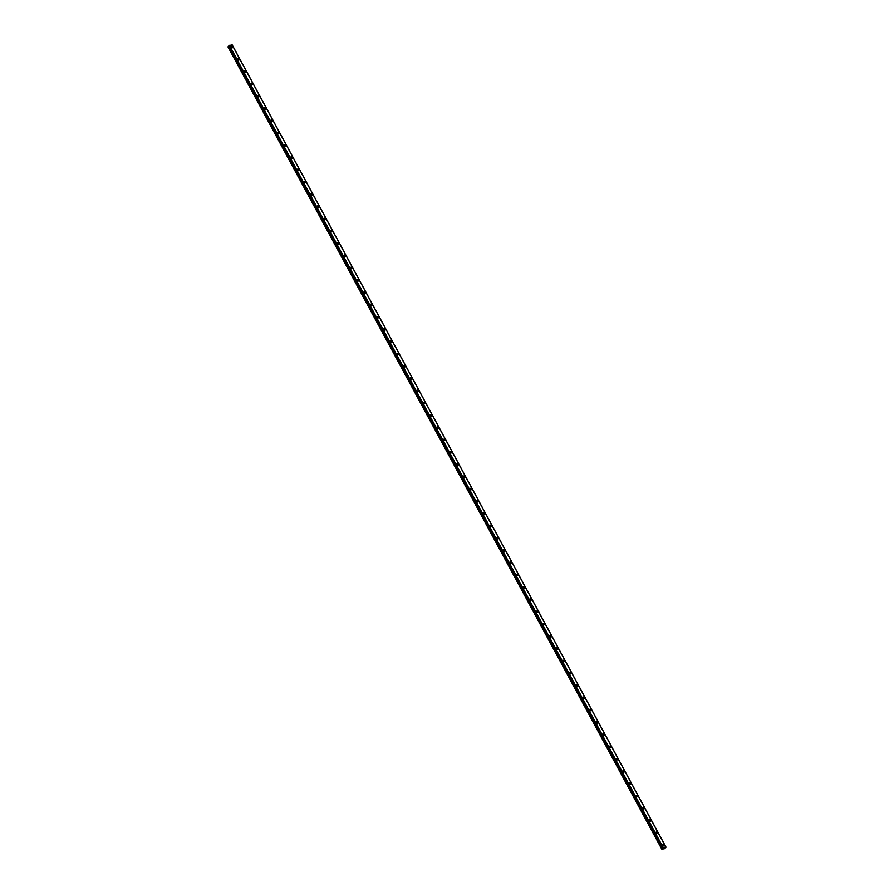 <?xml version="1.0" encoding="UTF-8"?>
<svg xmlns="http://www.w3.org/2000/svg" width="894" height="894" viewBox="0 0 894 894"><rect width="100%" height="100%" fill="white"/><g stroke="black" fill="none" stroke-linecap="round" stroke-linejoin="round"><path stroke-width="1.34" d="M662.521 844.618A0.961 0.715 -149.1 0 1 664.164 845.601A0.961 0.715 -149.1 0 1 662.521 844.618A0.961 0.715 -149.1 0 1 664.175 845.601M655.883 832.336A0.961 0.715 -149.1 0 1 657.526 833.32A0.961 0.715 -149.1 0 1 655.883 832.336A0.961 0.715 -149.1 0 1 657.526 833.32M649.245 820.066A0.961 0.715 -149.1 0 1 650.888 821.05A0.961 0.715 -149.1 0 1 649.245 820.055A0.961 0.715 -149.1 0 1 650.888 821.05M642.607 807.785A0.961 0.715 -149.1 0 1 644.25 808.768A0.961 0.715 -149.1 0 1 642.607 807.785A0.961 0.715 -149.1 0 1 644.25 808.768M635.969 795.504A0.961 0.715 -149.1 0 1 637.612 796.487A0.961 0.715 -149.1 0 1 635.969 795.504A0.961 0.715 -149.1 0 1 637.612 796.487M629.331 783.222A0.961 0.715 -149.1 0 1 630.974 784.217A0.961 0.715 -149.1 0 1 629.331 783.222A0.961 0.715 -149.1 0 1 630.974 784.206M622.693 770.952A0.961 0.715 -149.1 0 1 624.336 771.935A0.961 0.715 -149.1 0 1 622.693 770.952A0.961 0.715 -149.1 0 1 624.336 771.935M616.055 758.671A0.961 0.715 -149.1 0 1 617.698 759.654A0.961 0.715 -149.1 0 1 616.055 758.671A0.961 0.715 -149.1 0 1 617.698 759.654M609.406 746.389A0.961 0.715 -149.1 0 1 611.06 747.373A0.961 0.715 -149.1 0 1 609.417 746.389A0.961 0.715 -149.1 0 1 611.06 747.373M602.768 734.119A0.961 0.715 -149.1 0 1 604.422 735.103A0.961 0.715 -149.1 0 1 602.768 734.108A0.961 0.715 -149.1 0 1 604.422 735.103M596.13 721.838A0.961 0.715 -149.1 0 1 597.784 722.821A0.961 0.715 -149.1 0 1 596.13 721.838A0.961 0.715 -149.1 0 1 597.784 722.821M589.492 709.557A0.961 0.715 -149.1 0 1 591.146 710.54A0.961 0.715 -149.1 0 1 589.492 709.557A0.961 0.715 -149.1 0 1 591.146 710.54M582.854 697.275A0.961 0.715 -149.1 0 1 584.508 698.27A0.961 0.715 -149.1 0 1 582.854 697.275A0.961 0.715 -149.1 0 1 584.508 698.259M576.217 685.005A0.961 0.715 -149.1 0 1 577.859 685.989A0.961 0.715 -149.1 0 1 576.217 684.994A0.961 0.715 -149.1 0 1 577.87 685.989M569.579 672.724A0.961 0.715 -149.1 0 1 571.221 673.707A0.961 0.715 -149.1 0 1 569.579 672.724A0.961 0.715 -149.1 0 1 571.221 673.707M562.941 660.442A0.961 0.715 -149.1 0 1 564.583 661.426A0.961 0.715 -149.1 0 1 562.941 660.442A0.961 0.715 -149.1 0 1 564.583 661.426M556.303 648.161A0.961 0.715 -149.1 0 1 557.945 649.156A0.961 0.715 -149.1 0 1 556.303 648.161A0.961 0.715 -149.1 0 1 557.945 649.145M549.665 635.891A0.961 0.715 -149.1 0 1 551.307 636.874A0.961 0.715 -149.1 0 1 549.665 635.891A0.961 0.715 -149.1 0 1 551.307 636.874M543.027 623.61A0.961 0.715 -149.1 0 1 544.669 624.593A0.961 0.715 -149.1 0 1 543.027 623.61A0.961 0.715 -149.1 0 1 544.669 624.593M536.389 611.328A0.961 0.715 -149.1 0 1 538.032 612.312A0.961 0.715 -149.1 0 1 536.389 611.328A0.961 0.715 -149.1 0 1 538.032 612.312M529.751 599.058A0.961 0.715 -149.1 0 1 531.394 600.042A0.961 0.715 -149.1 0 1 529.751 599.047A0.961 0.715 -149.1 0 1 531.394 600.042M523.102 586.777A0.961 0.715 -149.1 0 1 524.756 587.76A0.961 0.715 -149.1 0 1 523.113 586.777A0.961 0.715 -149.1 0 1 524.756 587.76M516.464 574.496A0.961 0.715 -149.1 0 1 518.118 575.479A0.961 0.715 -149.1 0 1 516.464 574.496A0.961 0.715 -149.1 0 1 518.118 575.479M509.826 562.214A0.961 0.715 -149.1 0 1 511.48 563.209A0.961 0.715 -149.1 0 1 509.826 562.214A0.961 0.715 -149.1 0 1 511.48 563.198M503.188 549.944A0.961 0.715 -149.1 0 1 504.842 550.928A0.961 0.715 -149.1 0 1 503.188 549.944A0.961 0.715 -149.1 0 1 504.842 550.928M496.55 537.663A0.961 0.715 -149.1 0 1 498.204 538.646A0.961 0.715 -149.1 0 1 496.55 537.663A0.961 0.715 -149.1 0 1 498.204 538.646M489.912 525.381A0.961 0.715 -149.1 0 1 491.566 526.365A0.961 0.715 -149.1 0 1 489.912 525.381A0.961 0.715 -149.1 0 1 491.555 526.365M483.274 513.111A0.961 0.715 -149.1 0 1 484.917 514.095A0.961 0.715 -149.1 0 1 483.274 513.1A0.961 0.715 -149.1 0 1 484.917 514.095M476.636 500.83A0.961 0.715 -149.1 0 1 478.279 501.813A0.961 0.715 -149.1 0 1 476.636 500.83A0.961 0.715 -149.1 0 1 478.279 501.813M469.998 488.549A0.961 0.715 -149.1 0 1 471.641 489.532A0.961 0.715 -149.1 0 1 469.998 488.549A0.961 0.715 -149.1 0 1 471.641 489.532M463.36 476.267A0.961 0.715 -149.1 0 1 465.003 477.251A0.961 0.715 -149.1 0 1 463.36 476.267A0.961 0.715 -149.1 0 1 465.003 477.262M456.722 463.997A0.961 0.715 -149.1 0 1 458.365 464.981A0.961 0.715 -149.1 0 1 456.722 463.997A0.961 0.715 -149.1 0 1 458.365 464.981M450.084 451.716A0.961 0.715 -149.1 0 1 451.727 452.699A0.961 0.715 -149.1 0 1 450.084 451.716A0.961 0.715 -149.1 0 1 451.727 452.699M443.446 439.435A0.961 0.715 -149.1 0 1 445.089 440.418A0.961 0.715 -149.1 0 1 443.446 439.435A0.961 0.715 -149.1 0 1 445.089 440.418M436.797 427.153A0.961 0.715 -149.1 0 1 438.451 428.148A0.961 0.715 -149.1 0 1 436.808 427.153A0.961 0.715 -149.1 0 1 438.451 428.148M430.159 414.883A0.961 0.715 -149.1 0 1 431.813 415.866A0.961 0.715 -149.1 0 1 430.159 414.883A0.961 0.715 -149.1 0 1 431.813 415.866M423.521 402.602A0.961 0.715 -149.1 0 1 425.175 403.585A0.961 0.715 -149.1 0 1 423.521 402.602A0.961 0.715 -149.1 0 1 425.175 403.585M416.883 390.32A0.961 0.715 -149.1 0 1 418.537 391.304A0.961 0.715 -149.1 0 1 416.883 390.32A0.961 0.715 -149.1 0 1 418.537 391.304M410.245 378.05A0.961 0.715 -149.1 0 1 411.899 379.034A0.961 0.715 -149.1 0 1 410.245 378.039A0.961 0.715 -149.1 0 1 411.899 379.034M403.607 365.769A0.961 0.715 -149.1 0 1 405.25 366.752A0.961 0.715 -149.1 0 1 403.607 365.769A0.961 0.715 -149.1 0 1 405.261 366.752M396.97 353.488A0.961 0.715 -149.1 0 1 398.612 354.471A0.961 0.715 -149.1 0 1 396.97 353.488A0.961 0.715 -149.1 0 1 398.612 354.471M390.332 341.206A0.961 0.715 -149.1 0 1 391.974 342.201A0.961 0.715 -149.1 0 1 390.332 341.206A0.961 0.715 -149.1 0 1 391.974 342.19M383.694 328.936A0.961 0.715 -149.1 0 1 385.336 329.92A0.961 0.715 -149.1 0 1 383.694 328.936A0.961 0.715 -149.1 0 1 385.336 329.92M377.056 316.655A0.961 0.715 -149.1 0 1 378.698 317.638A0.961 0.715 -149.1 0 1 377.056 316.655A0.961 0.715 -149.1 0 1 378.698 317.638M370.418 304.373A0.961 0.715 -149.1 0 1 372.06 305.357A0.961 0.715 -149.1 0 1 370.418 304.373A0.961 0.715 -149.1 0 1 372.06 305.357M363.78 292.103A0.961 0.715 -149.1 0 1 365.422 293.087A0.961 0.715 -149.1 0 1 363.78 292.092A0.961 0.715 -149.1 0 1 365.422 293.087M357.142 279.822A0.961 0.715 -149.1 0 1 358.785 280.805A0.961 0.715 -149.1 0 1 357.142 279.822A0.961 0.715 -149.1 0 1 358.785 280.805M350.493 267.541A0.961 0.715 -149.1 0 1 352.147 268.524A0.961 0.715 -149.1 0 1 350.504 267.541A0.961 0.715 -149.1 0 1 352.147 268.524M343.855 255.259A0.961 0.715 -149.1 0 1 345.509 256.254A0.961 0.715 -149.1 0 1 343.855 255.259A0.961 0.715 -149.1 0 1 345.509 256.243M337.217 242.989A0.961 0.715 -149.1 0 1 338.871 243.973A0.961 0.715 -149.1 0 1 337.217 242.989A0.961 0.715 -149.1 0 1 338.871 243.973M330.579 230.708A0.961 0.715 -149.1 0 1 332.233 231.691A0.961 0.715 -149.1 0 1 330.579 230.708A0.961 0.715 -149.1 0 1 332.233 231.691M323.941 218.427A0.961 0.715 -149.1 0 1 325.595 219.41A0.961 0.715 -149.1 0 1 323.941 218.427A0.961 0.715 -149.1 0 1 325.595 219.41M317.303 206.156A0.961 0.715 -149.1 0 1 318.946 207.14A0.961 0.715 -149.1 0 1 317.303 206.145A0.961 0.715 -149.1 0 1 318.957 207.14M310.665 193.875A0.961 0.715 -149.1 0 1 312.308 194.858A0.961 0.715 -149.1 0 1 310.665 193.875A0.961 0.715 -149.1 0 1 312.308 194.858M304.027 181.594A0.961 0.715 -149.1 0 1 305.67 182.577A0.961 0.715 -149.1 0 1 304.027 181.594A0.961 0.715 -149.1 0 1 305.67 182.577M297.389 169.312A0.961 0.715 -149.1 0 1 299.032 170.307A0.961 0.715 -149.1 0 1 297.389 169.312A0.961 0.715 -149.1 0 1 299.032 170.296M290.751 157.042A0.961 0.715 -149.1 0 1 292.394 158.026A0.961 0.715 -149.1 0 1 290.751 157.042A0.961 0.715 -149.1 0 1 292.394 158.026M284.113 144.761A0.961 0.715 -149.1 0 1 285.756 145.744A0.961 0.715 -149.1 0 1 284.113 144.761A0.961 0.715 -149.1 0 1 285.756 145.744M277.475 132.48A0.961 0.715 -149.1 0 1 279.118 133.463A0.961 0.715 -149.1 0 1 277.475 132.48A0.961 0.715 -149.1 0 1 279.118 133.463M270.837 120.198A0.961 0.715 -149.1 0 1 272.48 121.193A0.961 0.715 -149.1 0 1 270.837 120.198A0.961 0.715 -149.1 0 1 272.48 121.193M264.188 107.928A0.961 0.715 -149.1 0 1 265.842 108.912A0.961 0.715 -149.1 0 1 264.199 107.928A0.961 0.715 -149.1 0 1 265.842 108.912M257.55 95.647A0.961 0.715 -149.1 0 1 259.204 96.63A0.961 0.715 -149.1 0 1 257.55 95.647A0.961 0.715 -149.1 0 1 259.204 96.63M250.912 83.365A0.961 0.715 -149.1 0 1 252.566 84.349A0.961 0.715 -149.1 0 1 250.912 83.365A0.961 0.715 -149.1 0 1 252.566 84.349M244.274 71.095A0.961 0.715 -149.1 0 1 245.928 72.079A0.961 0.715 -149.1 0 1 244.274 71.084A0.961 0.715 -149.1 0 1 245.928 72.079M237.636 58.814A0.961 0.715 -149.1 0 1 239.29 59.797A0.961 0.715 -149.1 0 1 237.636 58.814A0.961 0.715 -149.1 0 1 239.29 59.797M230.998 46.533A0.961 0.715 -149.1 0 1 232.652 47.516A0.961 0.715 -149.1 0 1 230.998 46.533A0.961 0.715 -149.1 0 1 232.652 47.516M228.998 46.13L228.082 47.058L661.817 849.233L663.113 847.467L665.918 847.02L664.812 848.674L661.817 849.233M232.015 44.7L665.762 846.897L232.027 44.7L228.853 45.829M232.094 44.834L665.896 847.009L232.161 44.834M663.147 847.445L229.378 45.292M228.238 46.79L661.973 848.965M228.305 46.734L662.041 848.909M228.83 46.387L662.566 848.562M228.875 46.354L662.61 848.529M662.566 847.993L228.83 45.817L662.566 847.97M228.976 45.549L662.711 847.736M229.054 45.505L662.789 847.68M232.027 44.711L665.762 846.886M232.183 44.845L665.918 847.02"/></g></svg>
